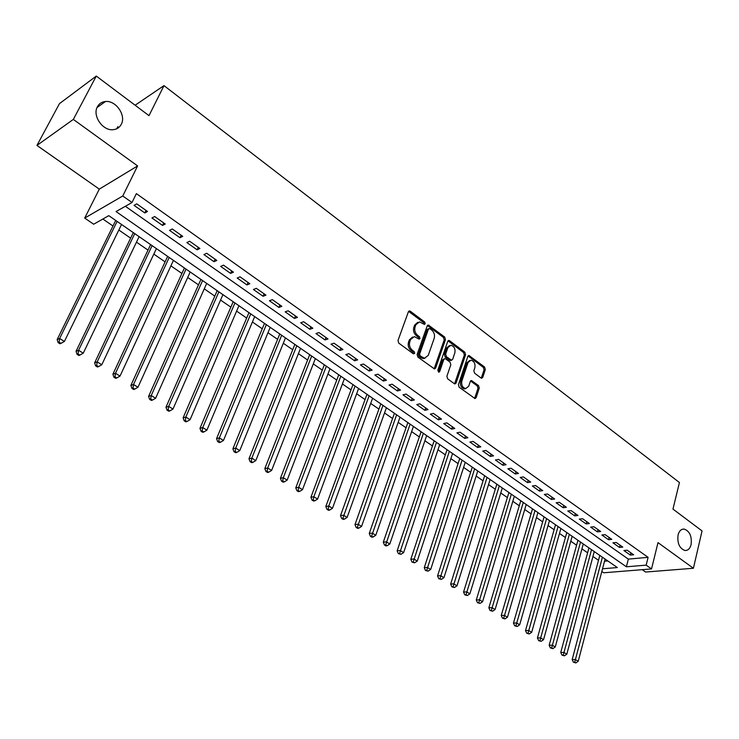<?xml version="1.0" encoding="UTF-8"?>
<svg xmlns="http://www.w3.org/2000/svg" width="739" height="739" viewBox="0 0 739 739"><rect width="100%" height="100%" fill="white"/><g stroke="black" fill="none" stroke-linecap="round" stroke-linejoin="round"><path stroke-width="1.11" d="M425.211 323.802L424.666 322.001L410.33 311.239L409.535 310.934L408.399 311.793L397.979 340.522L398.783 343.145L413.369 353.796L414.727 353.362L414.173 351.542L412.297 350.175C409.757 347.921 408.916 345.141 409.766 341.834L410.625 339.432L414.339 336.614L419.189 339.118L419.992 338.499L419.447 336.688L417.59 335.312C415.069 333.058 414.228 330.287 415.069 327.017L415.918 324.643L419.549 321.881L424.426 324.403L425.211 323.802M423.937 324.245L423.41 322.398L408.612 311.396M413.424 353.833L412.916 351.912L411.041 350.545L412.297 350.175M418.717 338.961L418.191 337.067L416.334 335.691L417.59 335.312M678.069 534.953C677.146 543.22 679.446 548.412 684.961 550.509C687.954 550.629 690.004 548.652 691.113 544.569C692.009 536.311 689.699 531.147 684.175 529.078C681.229 528.967 679.196 530.925 678.069 534.953M97.409 106.758C92.181 115.589 102.601 130.877 112.947 129.704C116.734 129.399 119.506 127.607 121.261 124.346C126.378 115.469 115.949 100.245 105.511 101.511C101.853 101.853 99.155 103.599 97.409 106.758M480.997 377.962L481.671 378.22L482.77 377.343L485.329 369.5L484.581 367.006L468.942 355.524L467.852 356.392L458.392 384.686L459.159 387.227L475.001 398.561L476.138 397.665L479.278 388.049L478.521 385.546L471.417 380.539L470.3 381.426L468.72 386.201L465.672 388.594C462.494 387.606 461.21 385.121 461.829 381.139L468.046 362.516L470.983 360.189C474.161 361.168 475.454 363.634 474.863 367.616L473.847 370.692L474.604 373.204L480.997 377.962M125.344 206.283L628.344 559.109L648.103 557.345L646.163 565.141L651.53 568.928L603.726 572.78L601.832 571.487M96.282 76.071L73.337 119.404L36.95 145.426L59.471 103.636L96.282 76.071L148.992 115.653L163.984 85.613L679.437 482.53L672.97 509.088L702.05 530.916L693.413 568.263L657.996 542.629L651.53 568.928M36.95 145.426L99.303 189.129L137.602 165.924L73.337 119.404M137.602 165.924L122.766 195.992L132.013 202.514L116.041 211.557L626.386 566.795L646.163 565.141M648.103 557.345L136.364 193.609L132.013 202.514M445.46 339.598L444.693 337.049L428.334 325.049L427.216 325.908L417.101 354.498L417.895 357.094L434.477 368.955L435.65 368.059L445.46 339.598L444.204 339.968L443.437 337.418L427.428 325.502M449.598 340.734L464.849 352.189L465.607 354.711L456.111 383.024L454.965 383.92L454.273 383.661L447.668 378.83L446.892 376.28L450.827 364.697L450.051 362.147L445.663 358.905L444.952 358.627L443.806 359.514L439.668 371.597L438.846 372.225L437.811 370.239L447.751 341.316L448.859 340.448L449.598 340.734L448.333 341.095L463.584 352.54L464.849 352.189M642.228 569.677L645.581 572.032L693.413 568.263M147.514 211.474L136.715 203.853L134.045 205.359L144.816 212.952L147.514 211.474M165.259 224.019L154.645 216.518L151.938 217.968L162.534 225.432L165.259 224.019M182.727 236.351L172.279 228.97L169.536 230.374L179.965 237.718L182.727 236.351M199.909 248.48L189.627 241.228L186.856 242.577L197.119 249.8L199.909 248.48M216.813 260.424L206.708 253.283L203.899 254.585L213.996 261.698L216.813 260.424M233.459 272.174L223.501 265.144L220.675 266.4L230.605 273.402L233.459 272.174M249.837 283.739L240.036 276.82L237.182 278.03L246.955 284.931L249.837 283.739M265.957 295.129L256.313 288.321L253.431 289.485L263.056 296.274L265.957 295.129M281.836 306.334L272.34 299.637L269.43 300.755L278.908 307.442L281.836 306.334M297.466 317.373L288.118 310.777L285.18 311.858L294.51 318.435L297.466 317.373M312.856 328.245L303.646 321.742L300.69 322.786L309.881 329.271L312.856 328.245M328.014 338.952L318.952 332.55L315.969 333.557L325.021 339.931L328.014 338.952M342.951 349.501L334.019 343.192L331.017 344.152L339.931 350.443L342.951 349.501M357.658 359.884L348.863 353.667L345.834 354.6L354.628 360.789L357.658 359.884M372.151 370.119L363.477 363.994L360.438 364.89L369.094 370.987L372.151 370.119M386.432 380.206L377.888 374.174L374.83 375.033L383.356 381.038L386.432 380.206M400.501 390.146L392.086 384.197L389.01 385.019L397.416 390.94L400.501 390.146M414.367 399.938L406.071 394.072L402.977 394.866L411.263 400.704L414.367 399.938M428.038 409.591L419.863 403.817L416.75 404.566L424.916 410.33L428.038 409.591M441.516 419.105L433.451 413.415L430.329 414.136L438.375 419.807L441.516 419.105M454.799 428.481L446.846 422.874L443.705 423.567L451.649 429.156L454.799 428.481M467.889 437.728L460.055 432.195L456.905 432.86L464.729 438.384L467.889 437.728M480.803 446.855L473.08 441.395L469.912 442.033L477.634 447.474L480.803 446.855M493.541 455.843L485.92 450.467L482.743 451.067L490.354 456.434L493.541 455.843M506.095 464.711L498.585 459.409L495.398 459.991L502.908 465.274L506.095 464.711M518.482 473.459L511.074 468.23L507.878 468.785L515.277 473.995L518.482 473.459M530.704 482.096L523.397 476.932L520.182 477.449L527.489 482.604L530.704 482.096M542.759 490.604L535.544 485.514L532.329 486.013L539.535 491.093L542.759 490.604M554.656 499.001L547.534 493.975L544.31 494.456L551.423 499.462L554.656 499.001M566.388 507.287L559.368 502.335L556.125 502.779L563.146 507.73L566.388 507.287M577.972 515.471L571.035 510.575L567.792 511L574.72 515.877L577.972 515.471M589.399 523.535L582.554 518.713L579.302 519.111L586.138 523.923L589.399 523.535M600.678 531.507L593.925 526.741L590.664 527.119L597.408 531.868L600.678 531.507M611.809 539.368L605.149 534.657L601.879 535.018L608.539 539.71L611.809 539.368M622.792 547.128L616.215 542.481L612.945 542.814L619.513 547.451L622.792 547.128M623.873 550.518L630.358 555.091L633.646 554.786L627.152 550.204L623.873 550.518M102.86 219.021L112.993 225.995M118.831 230.023L130.637 238.152M136.466 242.161L148.003 250.105M153.823 254.114L165.093 261.874M170.903 265.874L181.923 273.458M187.715 277.448L198.486 284.866M204.269 288.847L214.79 296.099M220.564 300.062L230.854 307.156M236.609 311.119L246.669 318.047M252.405 321.992L262.253 328.772M267.971 332.716L277.596 339.34M283.305 343.266L292.718 349.75M298.408 353.667L307.609 360.004M313.29 363.921L322.287 370.11M327.959 374.017L336.753 380.077M342.406 383.966L351.016 389.887M356.651 393.767L365.066 399.568M370.692 403.439L378.922 409.11M384.529 412.962L392.585 418.514M398.173 422.357L406.053 427.789M411.623 431.622L419.327 436.934M424.888 440.758L432.426 445.95M437.968 449.765L445.349 454.845M450.873 458.651L458.088 463.621M463.602 467.417L470.66 472.276M476.156 476.055L483.066 480.812M488.544 484.59L495.296 489.236M500.756 492.996L507.37 497.55M512.82 501.301L519.286 505.753M524.718 509.494L531.045 513.854M536.459 517.577L542.657 521.845M548.052 525.558L554.111 529.734M559.488 533.438L565.418 537.521M570.785 541.216L576.586 545.216M581.935 548.892L587.616 552.8M592.946 556.476L598.498 560.301M604.53 561.234L607.8 560.938M163.984 85.613L135.117 105.234M602.544 568.79L617.351 567.552L108.79 215.659L93.677 224.222L84.699 218.088L122.766 195.992M99.303 189.129L84.699 218.088M116.817 128.734L117.907 126.581M628.344 559.109L626.386 566.795M144.816 212.952L146.026 210.43M162.534 225.432L163.716 222.929M179.965 237.718L181.12 235.214M197.119 249.8L198.246 247.306M213.996 261.698L215.104 259.213M230.605 273.402L231.686 270.927M246.955 284.931L248.018 282.455M263.056 296.274L264.091 293.808M278.908 307.442L279.915 304.985M294.51 318.435L295.508 315.996M309.881 329.271L310.851 326.832M325.021 339.931L325.973 337.511M339.931 350.443L340.864 348.023M354.628 360.789L355.533 358.387M369.094 370.987L369.98 368.595M383.356 381.038L384.225 378.645M397.416 390.94L398.266 388.557M411.263 400.704L412.094 398.33M424.916 410.33L425.729 407.956M438.375 419.807L439.178 417.452M451.649 429.156L452.425 426.809M464.729 438.384L465.496 436.038M477.634 447.474L478.382 445.137M490.354 456.434L491.084 454.115M502.908 465.274L503.619 462.965M515.277 473.995L515.979 471.694M527.489 482.604L528.173 480.304M539.535 491.093L540.209 488.802M551.423 499.462L552.079 497.181M563.146 507.73L563.783 505.458M574.72 515.877L575.348 513.614M586.138 523.923L586.757 521.669M597.408 531.868L598.008 529.623M608.539 539.71L609.121 537.475M619.513 547.451L620.095 545.216M630.358 555.091L630.921 552.864M417.803 322.287L414.671 325.031L415.918 324.643M416.334 335.691C413.822 333.437 412.981 330.675 413.822 327.405L414.671 325.031M412.593 337.012L409.378 339.811L410.625 339.432M411.041 350.545C408.51 348.291 407.669 345.519 408.51 342.212L409.378 339.811M434.126 368.881L444.204 339.968M429.793 328.633L428.472 329.04L419.623 354.12L420.177 355.939L424.491 358.258L428.232 355.413L434.209 338.296C435.022 335.053 434.19 332.31 431.724 330.084L429.793 328.633M428.796 328.569L427.216 329.418L428.472 329.04M424.943 358.249L423.235 358.618L420.879 357.731L418.921 356.3L418.366 354.48L427.216 329.418M454.577 383.827L464.341 355.062L463.584 352.54M444.324 358.803L442.55 359.856L438.403 371.929L439.668 371.597M454.873 352.78C455.492 348.743 454.162 346.24 450.882 345.252L447.899 347.579L445.654 354.138L446.421 356.688L451.52 360.216L452.647 359.33L454.873 352.78M449.404 345.612L446.642 347.94L447.899 347.579M450.864 360.392L449.543 360.29L445.164 357.039L444.388 354.498L446.642 347.94M469.561 360.53L466.771 362.858L468.046 362.516M465.819 388.603L464.397 388.908C461.219 387.92 459.944 385.435 460.563 381.463L466.771 362.858M474.604 398.46L477.994 388.363L477.246 385.86L470.54 380.964M481.265 378.119L484.054 369.833L483.306 367.338L468.073 355.958M115.718 220.453L57.143 339.58L59.628 338.49L64.395 341.455L121.538 224.48M117.104 221.414L59.628 338.49L59.102 342.166L58.113 342.6L60.016 343.783L61.014 343.349L59.102 342.166M64.395 341.455L61.014 343.349M58.113 342.6L57.143 339.58M133.306 232.628L76.043 351.321L78.565 350.277L83.248 353.187L139.117 236.646M134.747 233.626L78.565 350.277L78.038 353.916L77.022 354.332L78.897 355.487L79.914 355.08L78.038 353.916M83.248 353.187L79.914 355.08M77.022 354.332L76.043 351.321M150.608 244.6L94.629 362.867L97.188 361.87L101.797 364.733L156.409 248.609M152.114 245.634L97.188 361.87L96.652 365.463L95.627 365.86L97.465 367.006L98.49 366.609L96.652 365.463M101.797 364.733L98.49 366.609M95.627 365.86L94.629 362.867M167.642 256.387L112.901 374.23L115.496 373.269L120.032 376.086L173.434 260.387M169.203 257.468L115.496 373.269L114.951 376.825L113.917 377.213L115.727 378.331L116.771 377.952L114.951 376.825M120.032 376.086L116.771 377.952M113.917 377.213L112.901 374.23M184.417 267.989L130.886 385.398L133.519 384.483L137.971 387.254L190.191 271.989M186.025 269.107L133.519 384.483L132.965 388.012L131.912 388.372L133.694 389.481L134.747 389.111L132.965 388.012M137.971 387.254L134.747 389.111M131.912 388.372L130.886 385.398M200.925 279.416L148.576 396.39L151.236 395.513L155.624 398.247L206.689 283.397M202.588 280.561L151.236 395.513L150.682 399.005L149.611 399.346L151.366 400.436L152.437 400.095L150.682 399.005M155.624 398.247L152.437 400.095M149.611 399.346L148.576 396.39M217.183 290.658L165.979 407.207L168.677 406.367L172.991 409.055L222.929 294.639M218.892 291.85L168.677 406.367L168.113 409.822L167.032 410.154L168.76 411.226L169.841 410.893L168.113 409.822M172.991 409.055L169.841 410.893M167.032 410.154L165.979 407.207M233.191 301.743L183.106 417.849L185.84 417.045L190.08 419.697L238.928 305.706M234.947 302.953L185.84 417.045L185.267 420.473L184.168 420.787L185.868 421.84L186.967 421.526L185.267 420.473M190.08 419.697L186.967 421.526M184.168 420.787L183.106 417.849M248.96 312.643L199.964 428.324L202.726 427.558L206.902 430.163L254.678 316.606M250.761 313.899L202.726 427.558L202.144 430.948L201.045 431.253L202.717 432.287L203.816 431.992L202.144 430.948M206.902 430.163L203.816 431.992M201.045 431.253L199.964 428.324M264.488 323.396L216.564 438.633L219.344 437.904L223.464 440.472L270.197 327.34M266.336 324.67L219.344 437.904L218.762 441.266L217.645 441.553L219.289 442.569L220.407 442.282L218.762 441.266M223.464 440.472L220.407 442.282M217.645 441.553L216.564 438.633M279.785 333.982L232.896 448.776L235.713 448.093L239.759 450.614L285.476 337.917M281.679 335.284L235.713 448.093L235.122 451.418L233.995 451.686L235.612 452.693L236.739 452.425L235.122 451.418M239.759 450.614L236.739 452.425M233.995 451.686L232.896 448.776M294.852 344.411L248.978 458.771L251.823 458.125L255.805 460.6L300.533 348.337M296.792 345.75L251.823 458.125L251.223 461.413L250.087 461.672L251.685 462.66L252.821 462.402L251.223 461.413M255.805 460.6L252.821 462.402M250.087 461.672L248.978 458.771M309.706 354.683L264.821 468.609L267.684 467.999L271.61 470.438L315.368 358.6M311.682 356.05L267.684 467.999L267.084 471.251L265.938 471.5L267.509 472.47L268.654 472.23L267.084 471.251M271.61 470.438L268.654 472.23M265.938 471.5L264.821 468.609M324.338 364.807L280.414 478.309L283.305 477.717L287.166 480.128L329.991 368.715M326.352 366.202L283.305 477.717L282.695 480.95L281.541 481.181L283.092 482.142L284.247 481.911L282.695 480.95M287.166 480.128L284.247 481.911M281.541 481.181L280.414 478.309M338.767 374.793L295.776 487.851L298.685 487.297L302.5 489.671L344.402 378.691M340.818 376.206L298.685 487.297L298.076 490.493L296.912 490.714L298.436 491.657L299.6 491.444L298.076 490.493M302.5 489.671L299.6 491.444M296.912 490.714L295.776 487.851M352.983 384.622L310.907 497.255L313.844 496.728L317.594 499.065L358.6 388.511M355.071 386.072L313.844 496.728L313.225 499.897L312.052 500.1L313.558 501.033L314.731 500.83L313.225 499.897M317.594 499.065L314.731 500.83M312.052 500.1L310.907 497.255M366.997 394.321L325.816 506.511L328.772 506.021L332.467 508.321L372.595 398.201M369.112 395.79L328.772 506.021L328.153 509.162L326.971 509.356L328.449 510.27L329.631 510.076L328.153 509.162M332.467 508.321L329.631 510.076M326.971 509.356L325.816 506.511M380.807 403.882L340.503 515.637L343.478 515.175L347.118 517.448L386.395 407.743M382.968 405.369L342.85 518.288L341.667 518.464L343.118 519.369L344.309 519.194L342.85 518.288M347.118 517.448L344.309 519.194M341.667 518.464L340.503 515.637M394.423 413.304L354.979 524.625L357.972 524.2L361.556 526.436L400.002 417.156M396.621 414.819L357.343 527.276L356.143 527.452L357.584 528.339L358.775 528.173L357.343 527.276M361.556 526.436L358.775 528.173M356.143 527.452L354.979 524.625M407.854 422.597L369.241 533.493L372.244 533.087L375.781 535.285L413.415 426.44M410.08 424.131L371.615 536.144L370.415 536.302L371.828 537.179L373.029 537.022L371.615 536.144M375.781 535.285L373.029 537.022M370.415 536.302L369.241 533.493M421.101 431.761L383.292 542.223L386.321 541.844L389.804 544.015L426.643 435.594M423.355 433.322L385.684 544.874L384.474 545.022L385.869 545.89L387.079 545.742L385.684 544.874M389.804 544.015L387.079 545.742M384.474 545.022L383.292 542.223M434.162 440.795L397.148 550.832L400.196 550.481L403.633 552.624L439.687 444.619M436.444 442.375L399.559 553.483L398.339 553.622L400.926 554.333L399.559 553.483M403.633 552.624L400.926 554.333M398.339 553.622L397.148 550.832M447.049 449.709L410.81 559.321L413.868 558.989L417.258 561.104L452.554 453.524M449.358 451.307L413.221 561.973L412.002 562.093L414.579 562.813L413.221 561.973M417.258 561.104L414.579 562.813M412.002 562.093L410.81 559.321M459.75 458.503L424.269 567.681L427.345 567.386L430.689 569.464L465.247 462.309M462.087 460.12L426.699 570.332L425.47 570.453L428.038 571.164L426.699 570.332M430.689 569.464L428.038 571.164M425.47 570.453L424.269 567.681M472.286 467.177L437.553 575.93L440.638 575.653L443.927 577.704L477.764 470.974M474.65 468.812L439.991 578.582L438.754 578.692L441.312 579.404L439.991 578.582M443.927 577.704L441.312 579.404M438.754 578.692L437.553 575.93M484.655 475.74L450.642 584.069L453.746 583.819L456.988 585.833L490.123 479.519M487.047 477.394L453.09 586.711L451.852 586.812L454.393 587.523L453.09 586.711M456.988 585.833L454.393 587.523M451.852 586.812L450.642 584.069M496.857 484.184L463.547 592.087L466.669 591.856L469.865 593.851L502.308 487.952M499.278 485.856L466.013 594.738L464.766 594.821L467.297 595.532L466.013 594.738M469.865 593.851L467.297 595.532M464.766 594.821L463.547 592.087M508.903 492.516L476.286 600.003L479.408 599.791L482.567 601.758L514.335 496.266M511.342 494.197L478.752 602.645L477.505 602.719L480.017 603.43L478.752 602.645M482.567 601.758L480.017 603.43M477.505 602.719L476.286 600.003M520.783 500.737L488.849 607.8L491.98 607.615L495.093 609.555L526.205 504.478M523.249 502.437L491.324 610.442L490.068 610.516L492.571 611.218L491.324 610.442M495.093 609.555L492.571 611.218M490.068 610.516L488.849 607.8M532.514 508.848L501.236 615.504L504.386 615.338L507.453 617.25L537.918 512.589M534.999 510.566L503.721 618.137L502.465 618.201L504.949 618.903L503.721 618.137M507.453 617.25L504.949 618.903M502.465 618.201L501.236 615.504M544.089 516.857L513.457 623.097L516.616 622.949L519.646 624.843L549.474 520.589M546.601 518.593L515.951 625.73L514.686 625.785L517.171 626.487L515.951 625.73M519.646 624.843L517.171 626.487M514.686 625.785L513.457 623.097M555.516 524.764L525.512 630.589L528.681 630.469L531.674 632.325L560.883 528.477M558.047 526.519L528.015 633.221L526.75 633.268L529.216 633.97L528.015 633.221M531.674 632.325L529.216 633.97M526.75 633.268L525.512 630.589M566.804 532.57L537.419 637.979L540.597 637.877L543.544 639.715L572.152 536.274M569.344 534.334L539.923 640.611L538.657 640.648L541.105 641.35L539.923 640.611M543.544 639.715L541.105 641.35M538.657 640.648L537.419 637.979M577.935 540.283L549.16 645.276L552.347 645.193L555.257 647.004L583.274 543.969M580.503 542.056L551.673 647.909L550.398 647.937L552.846 648.63L551.673 647.909M555.257 647.004L552.846 648.63M550.398 647.937L549.16 645.276M588.937 547.885L560.744 652.482L563.94 652.408L566.813 654.2L594.248 551.571M591.523 549.677L563.275 655.105L561.991 655.124L564.42 655.816L563.275 655.105M566.813 654.2L564.42 655.816M561.991 655.124L560.744 652.482M599.791 555.405L572.18 659.585L575.385 659.539L578.221 661.303L605.093 559.072M602.396 557.206L574.711 662.209L573.436 662.227L575.847 662.911L574.711 662.209M578.221 661.303L575.847 662.911M573.436 662.227L572.18 659.585M423.41 322.398L424.666 322.001M412.916 351.912L414.173 351.542M418.191 337.067L419.447 336.688M413.822 327.405L415.069 327.017M408.51 342.212L409.766 341.834M409.092 311.646L410.33 311.239M434.384 368.401L435.65 368.059M427.853 325.723L429.1 325.336M443.437 337.418L444.693 337.049M418.366 354.48L419.623 354.12M418.921 356.3L420.177 355.939M420.879 357.731L422.135 357.371M464.341 355.062L465.607 354.711M454.845 383.347L456.111 383.024M442.55 359.856L443.806 359.514M444.388 354.498L445.654 354.138M445.164 357.039L446.421 356.688M449.543 360.29L450.808 359.939M460.563 381.463L461.829 381.139M470.817 381.121L472.092 380.797M477.246 385.86L478.521 385.546M477.994 388.363L479.278 388.049M474.863 397.97L476.138 397.665M468.378 356.143L469.644 355.792M483.306 367.338L484.581 367.006M484.054 369.833L485.329 369.5M481.495 377.666L482.77 377.343M97.058 107.497L105.511 101.511M682.319 529.281L684.175 529.078M408.843 311.165L409.535 310.934M427.678 325.252L428.334 325.049M423.235 358.618L424.491 358.258M450.254 360.558L451.52 360.216M448.24 340.633L448.859 340.448M464.397 388.908L465.672 388.594M470.845 380.687L471.417 380.539M468.36 355.681L468.942 355.524"/></g></svg>
